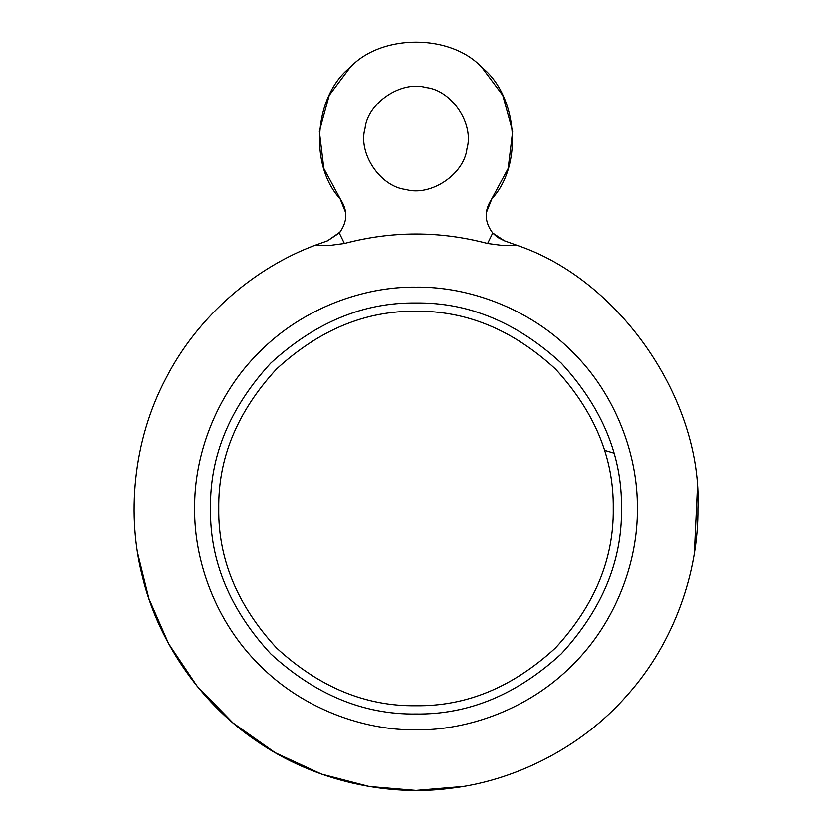 <?xml version="1.0" encoding="UTF-8"?>
<svg xmlns="http://www.w3.org/2000/svg" width="832" height="832" viewBox="0 0 832 832"><rect width="100%" height="100%" fill="white"/><g stroke="black" fill="none" stroke-linecap="round" stroke-linejoin="round"><path stroke-width="1.25" d="M345.779 212.94L340.09 198.734C347.942 210.361 347.672 221.79 339.279 233.022L327.506 240.843L340.111 232.024M327.506 240.843L314.933 245.336L330.606 245.336L344.396 243.516L339.279 233.022M504.483 240.843L517.057 245.336L501.384 245.336L487.604 243.506L492.71 233.033L497.484 237.328L504.494 240.843L492.71 233.022C484.318 221.79 484.047 210.361 491.899 198.734L486.21 212.94M487.594 243.506C439.858 230.859 392.132 230.859 344.396 243.506M491.899 198.734C523.13 165.204 517.826 95.805 481.853 67.413C450.788 33.717 381.202 33.717 350.137 67.413C314.174 95.805 308.859 165.204 340.09 198.734C308.859 165.204 314.174 95.805 350.137 67.413C381.202 33.717 450.788 33.717 481.853 67.413C517.826 95.805 523.13 165.204 491.899 198.734M517.057 245.336C619.819 279.739 702.624 400.234 697.892 508.498C698.558 570.534 675.043 641.93 627.13 695.282C580.008 749.351 512.023 781.394 450.362 788.299C388.877 796.515 315.151 781.882 256.339 740.834C196.945 700.658 156.853 637.073 142.48 576.722C126.818 516.693 132.361 441.73 165.932 378.362C198.567 314.506 256.786 266.958 314.933 245.336M637.333 508.498C638.05 560.404 616.533 621.743 572.51 665.007C529.246 709.03 467.896 730.548 416 729.841C364.094 730.548 302.744 709.03 259.48 665.007C215.457 621.743 193.95 560.404 194.657 508.498C193.95 456.591 215.457 395.252 259.48 351.988C302.744 307.965 364.094 286.447 416 287.154C467.896 286.447 529.246 307.965 572.51 351.988C616.533 395.252 638.05 456.591 637.333 508.498M416 311.262C466.336 310.586 512.824 329.846 555.464 369.034C594.651 411.674 613.912 458.162 613.236 508.498C613.912 558.834 594.651 605.322 555.464 647.962C512.824 687.159 466.336 706.41 416 705.734C365.654 706.41 319.166 687.159 276.526 647.962C237.338 605.322 218.078 558.834 218.764 508.498C218.078 458.162 237.338 411.674 276.526 369.034C319.166 329.846 365.654 310.586 416 311.262M416 302.994C468.447 302.297 516.88 322.358 561.309 363.189C602.139 407.618 622.201 456.05 621.494 508.498C622.201 560.945 602.139 609.388 561.309 653.806C516.88 694.637 468.447 714.709 416 714.002C363.542 714.709 315.11 694.637 270.681 653.806C229.85 609.388 209.789 560.945 210.496 508.498C209.789 456.05 229.85 407.618 270.681 363.189C315.11 322.358 363.542 302.297 416 302.994M697.289 490.048L694.346 553.072M462.8 786.49L416 790.4L369.19 786.49L321.547 774.103L275.361 752.814L233.095 723.018L196.986 685.994L168.667 643.76L148.907 598.666L137.644 553.072M340.35 199.066L323.846 168.47L319.353 131.383L329.222 95.358L350.137 67.413L329.222 95.358L319.353 131.383L323.846 168.47L340.35 199.066M481.853 67.413L502.767 95.358L512.637 131.383L508.144 168.47L491.639 199.066L508.144 168.47L512.637 131.383L502.767 95.358L481.853 67.413M466.96 148.647C464.214 174.314 430.612 196.758 405.85 189.467C380.182 186.722 357.739 153.119 365.04 128.357C367.775 102.69 401.378 80.246 426.14 87.547C451.807 90.282 474.25 123.885 466.96 148.647M613.902 453.138L604.458 450.32"/></g></svg>
